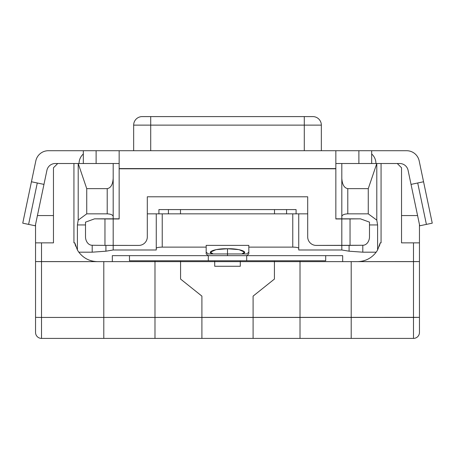 <?xml version="1.0" encoding="UTF-8"?>
<svg xmlns="http://www.w3.org/2000/svg" width="455" height="455" viewBox="0 0 455 455"><rect width="100%" height="100%" fill="white"/><g stroke="black" fill="none" stroke-linecap="round" stroke-linejoin="round"><path stroke-width="0.68" d="M419.453 261.574L419.453 317.345L419.453 261.574L413.481 261.625L413.481 242.856L419.453 242.856L419.453 317.345L413.481 317.448L413.481 242.856L419.453 242.856L419.453 224.491L419.453 261.574L413.481 261.625L413.481 242.856L419.453 242.856L419.453 261.574L342.672 261.625L342.672 255.653L227.5 255.653L227.5 253.947L208.259 253.947L206.172 252.127L208.259 253.947L213.128 253.947C204.983 252.235 215.824 248.322 227.5 248.754L227.5 253.947L241.872 253.947C250.017 252.235 239.176 248.322 227.5 248.754C215.824 248.322 204.983 252.235 213.128 253.947L246.741 253.947L248.828 252.127L246.741 253.947L241.872 253.947L244.562 252.127L238.955 249.63L227.5 248.754L216.045 249.63L210.438 252.127L213.128 253.947L241.872 253.947C250.017 252.235 239.176 248.322 227.5 248.754L227.5 255.653L112.328 255.653L112.328 261.625L35.547 261.574L35.547 242.856L41.519 242.856L41.519 261.625L35.547 261.574L35.547 242.856L35.547 245.444L35.547 242.856L41.519 242.856L41.519 317.448L35.547 317.345L35.547 242.856L41.519 242.856L41.519 261.625L35.547 261.574L35.547 317.345L35.547 261.574M335.847 163.516L381.062 163.516L381.062 242.856L380.209 242.856L377.599 249.971L377.599 224.941L376.797 220.135L368.266 213.85L368.266 188.637L347.791 188.637C344.19 187.978 342.2 184.531 341.819 178.292L341.819 163.516L341.819 178.292L341.819 163.516L335.847 163.516L376.797 163.516L376.797 220.135L376.797 163.516L368.266 188.637L347.791 188.637C344.19 187.978 342.2 184.531 341.819 178.292L341.819 163.516L376.797 163.516L368.266 188.637L376.797 163.516L381.062 163.516L381.062 242.856L380.209 242.856L377.599 249.971L377.599 224.941L376.797 220.135L376.797 163.516L381.062 163.516L381.062 242.856L380.209 242.856L377.599 249.971A23.034 23.034 0 0 1 376.171 252.184C371.468 258.275 365.268 261.42 357.573 261.625L300.016 261.625L342.672 261.625L342.672 255.653L246.82 255.653L248.828 253.867L248.828 245.381L206.172 245.381L206.172 253.867L208.18 255.653L112.328 255.653L112.328 261.625L154.984 261.625L97.427 261.625C89.732 261.42 83.532 258.275 78.829 252.184A23.034 23.034 0 0 1 77.401 249.971L74.791 242.856L73.938 242.856L73.938 213.85L73.938 242.856L74.791 242.856L73.938 242.856L73.938 163.516L78.203 163.516L78.203 220.135L77.401 224.941L77.401 249.971L74.791 242.856A23.034 23.034 0 0 0 75.695 246.229M377.599 249.971A23.034 23.034 0 0 1 376.171 252.184A23.034 23.034 0 0 0 377.599 249.971L377.599 224.941L376.797 220.135L368.266 213.85L368.266 188.637L368.266 213.85L347.791 213.85C344.19 214.015 342.2 214.879 341.819 216.438L341.819 218.838L335.847 218.821L360.451 218.838L335.847 218.969L335.847 150.719L406.656 150.719A12.797 12.797 0 0 1 419.18 160.888L432.25 223.166L426.403 224.395L417.718 182.99L423.56 181.761L432.25 223.166L426.403 224.395L417.718 182.99L423.56 181.761L432.25 223.166L426.403 224.395L417.718 182.99L423.56 181.761L419.18 160.888A12.797 12.797 0 0 0 406.656 150.719L380.209 150.719L406.656 150.719A12.797 12.797 0 0 1 419.18 160.888L423.56 181.761M104.957 218.935L113.181 218.969L104.957 218.935L104.957 245.381L92.041 245.256A8.531 6.535 89.2 0 1 85.506 236.663L85.506 222.142L94.549 218.838L104.957 218.935L104.957 245.381L92.041 245.256A8.531 6.535 89.2 0 1 85.506 236.663L85.506 222.142L94.549 218.838L104.957 218.935L104.957 245.381L92.041 245.256A8.531 6.535 89.2 0 1 85.506 236.663L85.506 222.142L94.549 218.838L119.153 218.969L119.153 168.782L335.847 168.782L335.847 218.969L341.819 218.969L335.847 218.969L335.847 168.577L119.153 168.577L119.153 218.969L119.153 168.577L335.847 168.782L119.153 168.577L119.153 150.719L406.656 150.719L371.678 150.719L371.678 163.516M79.056 163.516A12.797 12.797 0 0 1 83.322 153.978A12.797 12.797 0 0 0 79.056 163.516A12.797 12.797 0 0 1 83.322 153.978M371.678 153.978A12.797 12.797 0 0 1 375.944 163.516A12.797 12.797 0 0 0 371.678 153.978A12.797 12.797 0 0 1 375.944 163.516M307.694 213.85L147.306 213.85L156.264 213.85L156.264 248.305C156.645 247.588 158.636 247.196 162.236 247.122L206.172 247.122L206.172 253.867L208.18 255.653L112.328 255.653L112.328 261.625L41.519 261.625L41.519 317.448L35.547 317.345L35.547 332.434L35.547 224.491M158.92 213.85L158.92 209.584L158.92 213.85L158.92 209.584L296.08 209.584L296.08 213.85M321.344 150.719L321.344 125.125A8.531 8.531 0 0 0 312.812 116.594A8.531 8.531 0 0 1 321.344 125.125A8.531 8.531 0 0 0 312.812 116.594A8.531 8.531 0 0 1 321.344 125.125L304.281 125.125L304.281 116.594L312.812 116.594L304.281 116.594L304.281 125.125L150.719 125.125L150.719 116.594L304.281 116.594L150.719 116.594L150.719 125.125L133.656 125.125A8.531 8.531 0 0 1 142.188 116.594L150.719 116.594L142.188 116.594A8.531 8.531 0 0 0 133.656 125.125A8.531 8.531 0 0 1 142.188 116.594L312.812 116.594A8.531 8.531 0 0 1 321.344 125.125L321.344 150.719L321.344 125.125L133.656 125.125L133.656 150.719M31.441 181.761L35.82 160.888A12.797 12.797 0 0 1 48.344 150.719A12.797 12.797 0 0 0 35.82 160.888L31.441 181.761L35.82 160.888L31.441 181.761L37.282 182.99L28.597 224.395L22.75 223.166L31.441 181.761L37.282 182.99L28.597 224.395L22.75 223.166L31.441 181.761L37.282 182.99L28.597 224.395L22.75 223.166L35.82 160.888A12.797 12.797 0 0 1 48.344 150.719L371.678 150.719M37.282 182.99L43.964 184.389L35.274 225.794L46.922 170.295L43.964 184.389L37.282 182.99L43.964 184.389L35.274 225.794L28.597 224.395M417.576 215.556L401.537 215.556L417.576 215.556L401.537 215.556L401.537 242.856L413.481 242.856L401.537 242.856L401.537 167.781L397.272 163.516L381.062 163.516L399.729 163.516A8.531 8.531 0 0 1 408.078 170.295L419.726 225.794L426.403 224.395M401.537 215.556L401.537 167.781L397.272 163.516L399.729 163.516A8.531 8.531 0 0 1 408.078 170.295A8.531 8.531 0 0 0 399.729 163.516A8.531 8.531 0 0 1 408.078 170.295L411.036 184.389L417.718 182.99L411.036 184.389L419.726 225.794L411.036 184.389L417.718 182.99M368.266 188.637L347.791 188.637C344.19 187.978 342.2 184.531 341.819 178.292L341.819 218.821L360.451 218.838L369.494 222.142L369.494 236.663A8.531 6.535 -89.2 0 1 362.959 245.256L350.043 245.381L350.043 218.935L341.819 218.969L360.451 218.838L369.494 222.142L369.494 236.663A8.531 6.535 -89.2 0 1 362.959 245.256L350.043 245.381L350.043 218.935L360.451 218.838L369.494 222.142L369.494 236.663A8.531 6.535 -89.2 0 1 362.959 245.256L316.225 245.416A8.531 8.531 0 0 1 307.694 236.884L307.694 196.793L147.306 196.793L147.306 236.884A8.531 8.531 0 0 1 138.775 245.416L104.957 245.381L113.181 245.416L113.181 249.988L105.913 251.194L92.2 252.184L78.829 252.184A23.034 23.034 0 0 1 77.401 249.971L74.791 242.856M43.964 184.389L46.922 170.295A8.531 8.531 0 0 1 55.271 163.516L78.203 163.516L78.203 220.135L77.401 224.941L85.506 224.941L77.401 224.941L77.401 249.971L77.401 224.941L78.203 220.135L86.734 213.85L78.203 220.135L78.203 163.516L113.181 163.516L113.181 178.292C112.8 184.531 110.81 187.978 107.209 188.637L86.734 188.637L78.203 163.516L113.181 163.516L113.181 218.821L119.153 218.821L113.181 218.821L113.181 216.438C112.8 214.879 110.81 214.015 107.209 213.85L86.734 213.85L78.203 220.135M96.119 163.516L96.119 150.719L96.119 163.516L96.119 150.719L119.153 150.719L119.153 168.577L119.153 150.719L335.847 150.719L335.847 168.577L335.847 150.719M83.322 163.516L83.322 150.719L48.344 150.719L83.322 150.719L83.322 163.516L83.322 150.719L119.153 150.719M94.549 218.838L113.181 218.838L113.181 163.516L113.181 178.292L113.181 163.516L119.153 163.516L113.181 163.516L113.181 218.821L94.549 218.838L119.153 218.821M358.881 163.516L358.881 150.719M325.695 255.653L325.695 260.772L246.695 260.772L325.695 260.772L325.695 255.653L325.695 260.772L246.695 260.772L246.695 255.653L246.695 260.772L208.305 260.772L208.305 255.653L208.305 260.772L129.476 260.772L129.476 255.653M419.453 317.345L41.519 317.448L41.519 338.406L413.481 338.406A5.972 5.972 0 0 0 419.453 332.434A5.972 5.972 0 0 1 413.481 338.406L413.481 317.448L419.453 317.345L419.453 332.434A5.972 5.972 0 0 1 413.481 338.406L413.481 261.625L112.328 261.625L154.984 261.625L154.984 260.772L154.984 261.625L112.328 261.625L342.672 261.625L112.328 261.625M413.481 338.406L413.481 317.448L41.519 317.448L41.519 338.406L413.481 338.406L41.519 338.406A5.972 5.972 0 0 1 35.547 332.434L35.547 245.444M53.462 215.556L53.462 167.781L57.728 163.516L73.938 163.516L55.271 163.516A8.531 8.531 0 0 0 46.922 170.295A8.531 8.531 0 0 1 55.271 163.516L57.728 163.516L53.462 167.781L53.462 242.856L41.519 242.856L53.462 242.856L53.462 215.556L37.424 215.556M380.209 242.856A23.034 23.034 0 0 1 379.305 246.229M376.171 252.184L362.8 252.184L376.171 252.184C371.468 258.275 365.268 261.42 357.573 261.625C365.268 261.42 371.468 258.275 376.171 252.184L362.8 252.184L349.087 251.194L341.819 249.988L341.819 245.416L316.225 245.416A8.531 8.531 0 0 1 307.694 236.884L307.694 196.793L147.306 196.793L147.306 236.884A8.531 8.531 0 0 1 138.775 245.416L113.181 245.416L113.181 218.969L119.153 218.969L113.181 218.969L113.181 245.416L138.775 245.416A8.531 8.531 0 0 0 147.306 236.884L147.306 196.793L147.306 236.737L147.306 196.793L307.694 196.793L307.694 236.884A8.531 8.531 0 0 0 316.225 245.416L350.043 245.381L341.819 245.416L341.819 218.969L341.819 249.988L341.819 218.969M377.599 224.941L369.494 224.941M292.764 213.85L162.236 213.85L292.764 213.85L292.764 247.122C296.364 247.196 298.355 247.588 298.736 248.305L298.736 213.85L292.764 213.85L292.764 247.122C296.364 247.196 298.355 247.588 298.736 248.305L298.736 213.85L292.764 213.85L292.764 247.122C296.364 247.196 298.355 247.588 298.736 248.305L298.736 249.988L341.819 249.988L349.087 251.194L341.819 249.988L298.736 249.988L341.819 249.988M104.957 245.381L113.181 245.416L113.181 249.988L105.913 251.194L113.181 249.988L156.264 249.988L156.264 248.305C156.645 247.588 158.636 247.196 162.236 247.122L206.172 247.122L206.172 245.381L248.828 245.381L248.828 247.122L292.764 247.122L248.828 247.122L248.828 253.867L248.828 245.381L206.172 245.381L206.172 253.867L208.18 255.653L227.5 255.653L208.18 255.653M113.181 178.292L113.181 216.438C112.8 214.879 110.81 214.015 107.209 213.85L107.209 188.637C110.81 187.978 112.8 184.531 113.181 178.292L113.181 216.438L113.181 178.292C112.8 184.531 110.81 187.978 107.209 188.637L86.734 188.637L86.734 213.85L86.734 188.637L78.203 163.516L86.734 188.637L86.734 213.85L107.209 213.85L86.734 213.85M419.453 224.491L419.453 245.444M253.094 338.406L253.094 317.448L201.906 317.448L201.906 338.406L253.094 338.406L201.906 338.406L253.094 338.406L253.094 317.448L253.094 338.406L201.906 338.406L253.094 338.406L201.906 338.406L201.906 317.448L253.094 317.448L253.094 296.12L274.422 279.063L274.422 261.625L240.297 261.625L240.297 266.266L214.703 266.266L214.703 261.625L180.578 261.625L180.578 279.063L201.906 296.12L201.906 317.448L253.094 317.448L201.906 317.448L253.094 317.448L253.094 296.12L274.422 279.063L274.422 260.772L274.422 261.625L240.297 261.625L274.422 261.625L240.297 261.625L240.297 266.266L214.703 266.266L214.703 260.772L214.703 261.625L180.578 261.625L214.703 261.625L180.578 261.625L180.578 279.063L201.906 296.12L201.906 317.448L201.906 296.12L180.578 279.063L180.578 261.625L214.703 261.625L214.703 260.772M103.797 261.625L103.797 317.448L154.984 317.448L103.797 317.448L103.797 261.625L103.797 317.448L154.984 317.448L154.984 338.406L103.797 338.406L154.984 338.406L103.797 338.406L103.797 317.448L154.984 317.448L154.984 260.772M300.016 260.772L300.016 261.625L342.672 261.625L300.016 261.625L342.672 261.625L300.016 261.625L300.016 260.772L300.016 317.448L351.203 317.448L351.203 338.406L300.016 338.406L351.203 338.406L300.016 338.406L300.016 317.448L351.203 317.448L351.203 261.625L351.203 317.448L300.016 317.448L351.203 317.448L351.203 261.625M154.984 255.653L151.743 255.653M120.859 255.653L112.328 255.653M180.578 260.772L180.578 261.625L180.578 260.772L180.578 261.625L214.703 261.625L214.703 266.266L240.297 266.266L240.297 261.625L274.422 261.625L274.422 260.772M240.297 260.772L240.297 261.625L240.297 260.772L240.297 261.625L274.422 261.625L274.422 279.063L253.094 296.12L253.094 317.448L201.906 317.448L201.906 338.406M342.672 261.625L342.672 255.653L246.82 255.653L248.828 253.867L246.82 255.653L227.5 255.653L246.82 255.653M303.257 255.653L300.016 255.653M113.181 218.969L113.181 249.988L156.264 249.988L156.264 213.85L162.236 213.85L156.264 213.85L156.264 248.305C156.645 247.588 158.636 247.196 162.236 247.122L162.236 213.85L162.236 247.122L206.172 247.122M286.576 209.584L274.513 209.584L274.513 213.85L274.513 209.584L180.487 209.584L180.487 213.85L180.487 209.584L168.424 209.584L168.424 213.85L168.424 209.584L158.92 209.584L296.08 209.584L286.576 209.584L286.576 213.85M150.719 116.594L150.719 150.719L150.719 125.125L133.656 125.125A8.531 8.531 0 0 1 142.188 116.594M304.281 116.594L304.281 150.719L304.281 125.125L150.719 125.125L150.719 150.719M307.694 236.737L307.694 196.793L307.694 236.737M381.062 163.516L399.729 163.516A8.531 8.531 0 0 1 408.078 170.295L411.036 184.389M83.322 150.719L96.119 150.719M335.847 218.821L360.451 218.838M246.695 255.653L246.695 260.772L129.476 260.772L208.305 260.772L208.305 255.653M246.695 260.772L208.305 260.772M248.828 252.127L246.741 253.947L241.872 253.947M213.128 253.947L208.259 253.947L206.172 252.127M41.519 338.406A5.972 5.972 0 0 1 35.547 332.434A5.972 5.972 0 0 0 41.519 338.406L41.519 317.448L35.547 317.345M78.829 252.184L92.2 252.184L105.913 251.194L105.913 245.387L105.913 251.194L92.2 252.184L78.829 252.184C83.532 258.275 89.732 261.42 97.427 261.625C89.732 261.42 83.532 258.275 78.829 252.184A23.034 23.034 0 0 1 77.401 249.971M347.791 213.85C344.19 214.015 342.2 214.879 341.819 216.438L341.819 178.292L341.819 216.438C342.2 214.879 344.19 214.015 347.791 213.85L347.791 188.637L347.791 213.85L368.266 213.85L347.791 213.85L347.791 188.637M349.087 251.194L362.8 252.184L362.8 245.262L362.8 252.184L349.087 251.194L349.087 245.387M298.736 248.305L298.736 213.85M376.797 220.135L368.266 213.85M73.938 163.516L73.938 213.85L73.938 163.516L119.153 163.516M113.181 216.438L113.181 218.838L113.181 216.438C112.8 214.879 110.81 214.015 107.209 213.85L107.209 188.637L86.734 188.637M92.2 252.184L92.2 245.262M85.506 224.941L77.401 224.941M97.427 261.625L41.519 261.625L41.519 317.448L413.481 317.448L413.481 261.625L357.573 261.625M413.481 242.856L401.537 242.856L401.537 167.781L397.272 163.516M292.764 247.122L248.828 247.122M113.181 249.988L156.264 249.988L156.264 248.305M156.264 213.85L147.306 213.85M41.519 242.856L53.462 242.856L53.462 167.781L57.728 163.516M154.984 338.406L103.797 338.406L103.797 317.448L154.984 317.448L154.984 261.625L154.984 317.448L103.797 317.448L103.797 338.406L154.984 338.406L154.984 317.448L154.984 338.406L103.797 338.406M351.203 338.406L300.016 338.406L300.016 261.625L300.016 317.448L351.203 317.448L300.016 317.448L300.016 338.406L351.203 338.406L351.203 317.448L351.203 338.406L300.016 338.406M342.672 255.653L334.141 255.653M335.847 168.782L119.153 168.782M168.424 209.584L168.424 213.85M321.344 125.125L304.281 125.125L304.281 150.719M350.043 218.935L350.043 245.381M362.8 252.184L362.8 245.262M107.209 188.637L107.209 213.85M105.913 251.194L105.913 245.387M162.236 213.85L162.236 247.122M180.487 209.584L180.487 213.85M274.513 209.584L274.513 213.85"/></g></svg>
